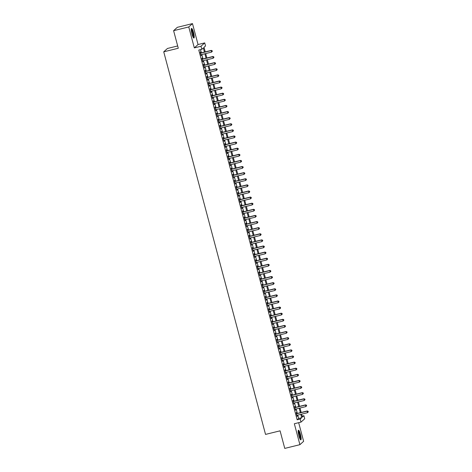 <?xml version="1.0" encoding="UTF-8"?>
<svg xmlns="http://www.w3.org/2000/svg" width="472" height="472" viewBox="0 0 472 472"><rect width="100%" height="100%" fill="white"/><g stroke="black" fill="none" stroke-linecap="round" stroke-linejoin="round"><path stroke-width="0.71" d="M300.44 434.346A4.956 0.932 76.2 0 0 298.469 430.24A4.956 0.932 76.2 0 0 298.87 435.762A4.956 0.932 76.2 0 0 300.835 439.869A4.956 0.932 76.2 0 0 300.44 434.346M193.52 32.515A4.956 0.932 76.2 0 0 191.549 28.408A4.956 0.932 76.2 0 0 191.951 33.931A4.956 0.932 76.2 0 0 193.915 38.037A4.956 0.932 76.2 0 0 193.52 32.515M302.157 416.127L303.915 415.696L304.723 418.752L301.006 422.11L300.192 419.053L301.702 417.69L300.812 414.351M177.673 45.955L167.454 48.468L163.737 51.826L265.535 434.405L280.079 430.83L284.758 448.4L299.909 444.677L303.626 441.32L298.67 422.682M163.737 51.826L178.286 48.25L173.607 30.68L177.33 27.323L192.482 23.6L188.759 26.957L194.328 47.89L200.995 46.25L204.718 42.893L205.532 45.949L204.022 47.312L205.243 51.89M194.328 47.89L198.051 44.533L192.482 23.6M198.051 44.533L204.718 42.893M173.607 30.68L188.759 26.957M296.717 413.566L296.434 412.493L296.186 412.723L297.159 416.387L297.165 415.248M295.094 407.454L294.811 406.38L294.558 406.61L295.531 410.274L295.543 409.135M293.466 401.342L293.183 400.274L292.929 400.498L293.908 404.168L293.914 403.023M291.843 395.229L291.554 394.161L291.307 394.385L292.28 398.055L292.286 396.911M290.215 389.117L289.932 388.049L289.678 388.273L290.652 391.943L290.663 390.798M288.587 383.004L288.303 381.936L288.056 382.161L289.029 385.831L289.035 384.692M286.964 376.892L286.675 375.824L286.427 376.054L287.401 379.718L287.413 378.579M285.336 370.786L285.053 369.712L284.799 369.942L285.778 373.606L285.784 372.467M283.707 364.673L283.424 363.605L283.176 363.829L284.15 367.493L284.156 366.355M282.085 358.561L281.802 357.493L281.548 357.717L282.522 361.387L282.533 360.242M280.457 352.448L280.173 351.38L279.92 351.605L280.899 355.274L280.905 354.13M278.834 346.336L278.545 345.268L278.297 345.492L279.271 349.162L279.282 348.017M277.206 340.223L276.922 339.156L276.669 339.386L277.648 343.05L277.654 341.911M275.577 334.117L275.294 333.043L275.046 333.273L276.02 336.937L276.026 335.798M273.955 328.005L273.671 326.931L273.418 327.161L274.391 330.825L274.403 329.686M272.326 321.892L272.043 320.824L271.789 321.048L272.769 324.718L272.775 323.574M270.704 315.78L270.415 314.712L270.167 314.936L271.14 318.606L271.146 317.461M269.075 309.667L268.792 308.599L268.538 308.824L269.512 312.493L269.524 311.349M267.447 303.555L267.164 302.487L266.91 302.711L267.889 306.381L267.895 305.242M265.825 297.443L265.535 296.375L265.288 296.605L266.261 300.269L266.273 299.13M264.196 291.336L263.913 290.262L263.659 290.492L264.639 294.156L264.644 293.018M262.568 285.224L262.284 284.15L262.037 284.38L263.01 288.044L263.016 286.905M260.945 279.111L260.662 278.043L260.408 278.268L261.382 281.937L261.394 280.793M259.317 272.999L259.034 271.931L258.78 272.155L259.759 275.825L259.765 274.68M257.694 266.887L257.405 265.819L257.157 266.043L258.131 269.713L258.137 268.568M256.066 260.774L255.783 259.706L255.529 259.936L256.508 263.6L256.514 262.462M254.438 254.668L254.154 253.594L253.906 253.824L254.88 257.488L254.886 256.349M252.815 248.555L252.532 247.481L252.278 247.712L253.252 251.375L253.263 250.237M251.187 242.443L250.903 241.375L250.65 241.599L251.629 245.263L251.635 244.124M249.564 236.33L249.275 235.262L249.027 235.487L250.001 239.156L250.007 238.012M247.936 230.218L247.652 229.15L247.399 229.374L248.372 233.044L248.384 231.899M246.307 224.106L246.024 223.038L245.77 223.262L246.75 226.932L246.756 225.787M244.685 217.993L244.396 216.925L244.148 217.155L245.121 220.819L245.133 219.681M243.056 211.887L242.773 210.813L242.519 211.043L243.499 214.707L243.505 213.568M241.428 205.774L241.145 204.7L240.897 204.931L241.87 208.594L241.876 207.456M239.805 199.662L239.522 198.594L239.269 198.818L240.242 202.488L240.254 201.343M238.177 193.549L237.894 192.482L237.64 192.706L238.62 196.376L238.625 195.231M236.555 187.437L236.265 186.369L236.018 186.593L236.991 190.263L236.997 189.119M234.926 181.325L234.643 180.257L234.389 180.481L235.363 184.151L235.375 183.012M233.298 175.212L233.015 174.144L232.767 174.374L233.74 178.038L233.746 176.9M231.675 169.106L231.386 168.032L231.138 168.262L232.112 171.926L232.124 170.787M230.047 162.993L229.764 161.925L229.51 162.15L230.489 165.814L230.495 164.675M228.418 156.881L228.135 155.813L227.887 156.037L228.861 159.707L228.867 158.562M226.796 150.769L226.513 149.701L226.259 149.925L227.233 153.595L227.244 152.45M225.168 144.656L224.884 143.588L224.631 143.812L225.61 147.482L225.616 146.338M223.545 138.544L223.256 137.476L223.008 137.706L223.982 141.37L223.993 140.231M221.917 132.437L221.633 131.363L221.38 131.594L222.359 135.257L222.365 134.119M220.288 126.325L220.005 125.251L219.757 125.481L220.731 129.145L220.737 128.006M218.666 120.212L218.383 119.145L218.129 119.369L219.102 123.039L219.114 121.894M217.037 114.1L216.754 113.032L216.5 113.256L217.48 116.926L217.486 115.782M215.415 107.988L215.126 106.92L214.878 107.144L215.852 110.814L215.857 109.669M213.786 101.875L213.503 100.807L213.25 101.032L214.223 104.701L214.235 103.563M212.158 95.763L211.875 94.695L211.621 94.925L212.601 98.589L212.607 97.45M210.536 89.656L210.246 88.583L209.999 88.813L210.972 92.477L210.984 91.338M208.907 83.544L208.624 82.47L208.37 82.7L209.35 86.364L209.356 85.225M207.279 77.432L206.996 76.364L206.748 76.588L207.721 80.258L207.727 79.113M205.656 71.319L205.373 70.251L205.119 70.475L206.093 74.145L206.105 73.001M204.028 65.207L203.745 64.139L203.491 64.363L204.47 68.033L204.476 66.888M202.405 59.094L202.116 58.026L201.868 58.257L202.842 61.92L202.848 60.782M204.423 52.091L203.32 47.943L201.809 49.306L198.783 50.05L297.159 419.797L298.67 418.434L297.779 415.094M297.336 413.413L296.156 408.982M295.708 407.301L294.528 402.87M294.08 401.188L292.905 396.763M292.457 395.076L291.277 390.651M290.829 388.969L289.649 384.538M289.2 382.857L288.026 378.426M287.578 376.744L286.398 372.314M285.949 370.632L284.769 366.201M284.327 364.52L283.147 360.095M282.698 358.407L281.518 353.982M281.07 352.295L279.896 347.87M279.448 346.188L278.268 341.757M277.819 340.076L276.639 335.645M276.197 333.964L275.017 329.533M274.568 327.851L273.388 323.42M272.94 321.739L271.766 317.314M271.317 315.626L270.137 311.201M269.689 309.52L268.509 305.089M268.061 303.407L266.887 298.977M266.438 297.295L265.258 292.864M264.81 291.183L263.63 286.752M263.187 285.07L262.007 280.645M261.559 278.958L260.379 274.533M259.93 272.845L258.756 268.421M258.308 266.739L257.128 262.308M256.68 260.627L255.499 256.196M255.051 254.514L253.877 250.083M253.429 248.402L252.249 243.971M251.8 242.289L250.626 237.864M250.178 236.177L248.998 231.752M248.549 230.07L247.369 225.64M246.921 223.958L245.747 219.527M245.298 217.846L244.118 213.415M243.67 211.733L242.49 207.302M242.047 205.621L240.867 201.196M240.419 199.508L239.239 195.083M238.791 193.396L237.617 188.971M237.168 187.29L235.988 182.859M235.54 181.177L234.36 176.746M233.911 175.065L232.737 170.634M232.289 168.952L231.109 164.522M230.66 162.84L229.48 158.415M229.038 156.728L227.858 152.303M227.41 150.621L226.23 146.19M225.781 144.509L224.607 140.078M224.159 138.396L222.979 133.965M222.53 132.284L221.35 127.853M220.908 126.171L219.728 121.741M219.279 120.059L218.099 115.634M217.651 113.947L216.477 109.522M216.028 107.84L214.848 103.409M214.4 101.728L213.22 97.297M212.772 95.615L211.598 91.184M211.149 89.503L209.969 85.072M209.521 83.391L208.341 78.966M207.898 77.278L206.718 72.853M206.27 71.166L205.09 66.741M204.642 65.059L203.467 60.628M203.019 58.947L201.839 54.516M201.391 52.834L200.535 49.619M200.777 52.988L200.494 51.914L200.24 52.144L201.219 55.808L201.225 54.669M301.006 422.11L294.339 423.744L299.909 444.677M297.159 419.797L300.192 419.053M201.809 49.306L200.995 46.25M301.632 414.151L302.404 417.053L303.915 415.696M205.686 53.572L206.866 57.997M207.314 59.684L208.494 64.109M208.943 65.797L210.117 70.222M210.565 71.903L211.745 76.334M212.193 78.016L213.373 82.447M213.822 84.128L214.996 88.559M215.444 90.24L216.624 94.671M217.073 96.353L218.247 100.778M218.695 102.465L219.875 106.89M220.324 108.572L221.504 113.003M221.952 114.684L223.126 119.115M223.575 120.797L224.755 125.227M225.203 126.909L226.383 131.34M226.825 133.021L228.005 137.446M228.454 139.134L229.634 143.559M230.082 145.246L231.256 149.671M231.705 151.353L232.885 155.784M233.333 157.465L234.513 161.896M234.962 163.577L236.136 168.008M236.584 169.69L237.764 174.121M238.212 175.802L239.392 180.227M239.835 181.915L241.015 186.34M241.463 188.021L242.643 192.452M243.092 194.134L244.266 198.565M244.714 200.246L245.894 204.677M246.343 206.358L247.523 210.789M247.971 212.471L249.145 216.902M249.594 218.583L250.774 223.008M251.222 224.696L252.396 229.121M252.844 230.802L254.024 235.233M254.473 236.915L255.653 241.345M256.101 243.027L257.275 247.458M257.724 249.139L258.904 253.57M259.352 255.252L260.532 259.677M260.975 261.364L262.155 265.789M262.603 267.476L263.783 271.901M264.231 273.583L265.406 278.014M265.854 279.695L267.034 284.126M267.482 285.808L268.662 290.239M269.111 291.92L270.285 296.351M270.733 298.033L271.913 302.458M272.362 304.145L273.542 308.57M273.984 310.252L275.164 314.682M275.613 316.364L276.793 320.795M277.241 322.476L278.415 326.907M278.863 328.589L280.043 333.02M280.492 334.701L281.672 339.126M282.114 340.813L283.294 345.238M283.743 346.926L284.923 351.351M285.371 353.032L286.545 357.463M286.994 359.145L288.174 363.576M288.622 365.257L289.802 369.688M290.25 371.37L291.425 375.8M291.873 377.482L293.053 381.907M293.501 383.594L294.681 388.019M295.124 389.701L296.304 394.132M296.752 395.813L297.932 400.244M298.381 401.926L299.555 406.357M300.003 408.038L301.183 412.469M300.363 412.67L299.183 408.239M298.741 406.557L297.561 402.126M297.112 400.445L295.932 396.014M295.484 394.332L294.31 389.907M293.861 388.22L292.681 383.795M292.233 382.113L291.053 377.683M290.604 376.001L289.43 371.57M288.982 369.889L287.802 365.458M287.354 363.776L286.18 359.345M285.731 357.664L284.551 353.233M284.103 351.551L282.923 347.127M282.474 345.439L281.3 341.014M280.852 339.333L279.672 334.902M279.223 333.22L278.043 328.789M277.601 327.108L276.421 322.677M275.972 320.995L274.792 316.564M274.344 314.883L273.17 310.458M272.722 308.771L271.542 304.346M271.093 302.664L269.913 298.233M269.465 296.552L268.291 292.121M267.842 290.439L266.662 286.008M266.214 284.327L265.034 279.896M264.591 278.214L263.411 273.784M262.963 272.102L261.783 267.677M261.335 265.99L260.16 261.565M259.712 259.883L258.532 255.452M258.084 253.771L256.904 249.34M256.461 247.658L255.281 243.227M254.833 241.546L253.653 237.115M253.204 235.434L252.03 231.009M251.582 229.321L250.402 224.896M249.953 223.209L248.773 218.784M248.325 217.102L247.151 212.671M246.703 210.99L245.523 206.559M245.074 204.877L243.894 200.447M243.452 198.765L242.272 194.334M241.823 192.653L240.643 188.228M240.195 186.54L239.021 182.115M238.572 180.434L237.392 176.003M236.944 174.321L235.764 169.89M235.316 168.209L234.142 163.778M233.693 162.097L232.513 157.666M232.065 155.984L230.891 151.559M230.442 149.872L229.262 145.447M228.814 143.759L227.634 139.334M227.185 137.653L226.011 133.222M225.563 131.54L224.383 127.11M223.934 125.428L222.755 120.997M222.312 119.316L221.132 114.885M220.684 113.203L219.504 108.778M219.055 107.091L217.881 102.666M217.433 100.984L216.253 96.553M215.804 94.872L214.624 90.441M214.176 88.76L213.002 84.329M212.553 82.647L211.373 78.216M210.925 76.535L209.745 72.104M209.302 70.422L208.123 65.997M207.674 64.31L206.494 59.885M206.046 58.203L204.872 53.773M298.67 418.434L301.702 417.69M202.801 61.767L203.096 61.696M206.052 73.986L206.347 73.915M207.68 80.098L207.975 80.028M210.931 92.323L211.226 92.252M214.182 104.548L214.477 104.477M215.81 110.66L216.105 110.584M219.061 122.879L219.356 122.808M220.689 128.992L220.984 128.921M223.94 141.216L224.235 141.146M227.191 153.441L227.486 153.365M228.82 159.548L229.115 159.477M232.071 171.773L232.366 171.702M236.95 190.11L237.245 190.033M240.201 202.329L240.496 202.258M241.829 208.441L242.124 208.37M245.08 220.666L245.375 220.595M248.331 232.891L248.626 232.814M249.959 238.997L250.254 238.926M253.21 251.222L253.505 251.151M258.09 269.559L258.385 269.482M261.34 281.778L261.635 281.707M262.969 287.89L263.264 287.82M266.22 300.115L266.515 300.044M269.471 312.34L269.766 312.263M271.099 318.447L271.394 318.376M274.35 330.671L274.645 330.601M275.978 336.784L276.273 336.713M279.229 349.009L279.524 348.932M282.48 361.227L282.775 361.157M284.109 367.34L284.404 367.269M287.359 379.565L287.654 379.494M292.239 397.896L292.534 397.825M295.49 410.121L295.785 410.05M297.118 416.233L297.413 416.162M212.317 51.336L212.158 50.728L212.317 51.336L211.48 52.15L200.93 54.74M212.217 51.43L211.48 52.15L211.32 50.392L200.482 53.059M200.523 53.212L211.072 50.622L212.058 50.817M212.158 50.728L211.32 50.392M191.254 29.17A4.289 0.808 -103.8 0 1 192.93 32.727A4.289 0.808 -103.8 0 1 193.302 37.5M193.06 37.064A3.971 0.749 76.2 0 0 192.576 32.851A3.971 0.749 76.2 0 0 191.243 29.665M193.62 37.907A4.926 0.926 76.2 0 0 193.03 32.639A4.926 0.926 76.2 0 0 191.343 28.662M298.174 431.001A4.289 0.808 -103.8 0 1 299.626 433.78A4.289 0.808 -103.8 0 1 300.457 438.441A4.289 0.808 -103.8 0 1 300.221 439.332M299.98 438.895A3.971 0.749 76.2 0 0 300.062 438.27A3.971 0.749 76.2 0 0 299.425 434.423A3.971 0.749 76.2 0 0 298.162 431.496M300.534 439.739A4.926 0.926 76.2 0 0 300.652 438.925A4.926 0.926 76.2 0 0 299.844 434.087A4.926 0.926 76.2 0 0 298.263 430.493M213.946 57.448L213.786 56.841L213.946 57.448L213.102 58.262L202.559 60.853M213.845 57.543L213.102 58.262L212.949 56.504L202.11 59.171M202.152 59.324L212.695 56.734L213.68 56.929M213.786 56.841L212.949 56.504M215.574 63.561L215.409 62.947L215.574 63.561L214.73 64.369L204.187 66.965M215.474 63.649L214.73 64.369L214.577 62.617L203.739 65.278M203.78 65.437L214.323 62.841L215.309 63.041M215.409 62.947L214.577 62.617M217.197 69.673L217.037 69.059L217.197 69.673L216.359 70.481L205.81 73.071M217.096 69.762L216.359 70.481L216.2 68.729L205.361 71.39M205.403 71.543L215.952 68.953L216.937 69.154M217.037 69.059L216.2 68.729M218.825 75.785L218.66 75.172L218.825 75.785L217.981 76.594L207.438 79.184M218.725 75.874L217.981 76.594L217.828 74.841L206.99 77.502M207.031 77.656L217.574 75.066L218.56 75.26M218.66 75.172L217.828 74.841M220.453 81.898L220.288 81.284L220.453 81.898L219.61 82.706L209.061 85.296M220.353 81.986L219.61 82.706L219.456 80.954L208.612 83.615M208.653 83.768L219.203 81.178L220.188 81.373M220.288 81.284L219.456 80.954M222.076 88.004L221.917 87.397L222.076 88.004L221.232 88.819L210.689 91.409M221.976 88.099L221.232 88.819L221.079 87.06L210.241 89.727M210.282 89.881L220.831 87.29L221.816 87.485M221.917 87.397L221.079 87.06M223.704 94.117L223.539 93.509L223.704 94.117L222.861 94.931L212.317 97.521M223.604 94.211L222.861 94.931L222.707 93.173L211.869 95.84M211.91 95.993L222.454 93.403L223.439 93.598M223.539 93.509L222.707 93.173M225.327 100.229L225.168 99.621L225.327 100.229L224.489 101.037L213.94 103.633M225.227 100.318L224.489 101.037L224.33 99.285L213.492 101.946M213.533 102.105L224.082 99.515L225.067 99.71M225.168 99.621L224.33 99.285M226.955 106.342L226.79 105.728L226.955 106.342L226.112 107.15L215.568 109.746M226.855 106.43L226.112 107.15L225.958 105.398L215.12 108.058M215.161 108.218L225.704 105.622L226.69 105.822M226.79 105.728L225.958 105.398M228.584 112.454L228.418 111.84L228.584 112.454L227.74 113.262L217.191 115.852M228.483 112.542L227.74 113.262L227.587 111.51L216.748 114.171M216.79 114.324L227.333 111.734L228.318 111.935M228.418 111.84L227.587 111.51M230.206 118.566L230.047 117.953L230.206 118.566L229.368 119.375L218.819 121.965M230.106 118.655L229.368 119.375L229.209 117.622L218.371 120.283M218.412 120.437L228.961 117.847L229.947 118.041M230.047 117.953L229.209 117.622M231.835 124.673L231.669 124.065L231.835 124.673L230.991 125.487L220.448 128.077M231.734 124.767L230.991 125.487L230.837 123.729L219.999 126.396M220.04 126.549L230.584 123.959L231.569 124.154M231.669 124.065L230.837 123.729M233.457 130.785L233.298 130.178L233.457 130.785L232.619 131.6L222.07 134.19M233.357 130.88L232.619 131.6L232.46 129.841L221.622 132.508M221.663 132.661L232.212 130.071L233.197 130.266M233.298 130.178L232.46 129.841M235.085 136.898L234.926 136.29L235.085 136.898L234.242 137.712L223.698 140.302M234.985 136.992L234.242 137.712L234.088 135.954L223.25 138.62M223.291 138.774L233.841 136.184L234.826 136.379M234.926 136.29L234.088 135.954M236.714 143.01L236.549 142.397L236.714 143.01L235.87 143.818L225.327 146.414M236.614 143.099L235.87 143.818L235.717 142.066L224.878 144.727M224.92 144.886L235.463 142.29L236.448 142.491M236.549 142.397L235.717 142.066M238.336 149.123L238.177 148.509L238.336 149.123L237.499 149.931L226.949 152.521M238.236 149.211L237.499 149.931L237.339 148.178L226.501 150.839M226.542 150.999L237.091 148.403L238.077 148.603M238.177 148.509L237.339 148.178M239.965 155.235L239.8 154.621L239.965 155.235L239.121 156.043L228.578 158.633M239.864 155.323L239.121 156.043L238.968 154.291L228.129 156.952M228.171 157.105L238.714 154.515L239.699 154.716M239.8 154.621L238.968 154.291M241.593 161.347L241.428 160.734L241.593 161.347L240.749 162.156L230.2 164.746M241.493 161.436L240.749 162.156L240.596 160.403L229.758 163.064M229.793 163.218L240.342 160.627L241.328 160.822M241.428 160.734L240.596 160.403M243.216 167.454L243.056 166.846L243.216 167.454L242.378 168.268L231.829 170.858M243.115 167.548L242.378 168.268L242.219 166.51L231.38 169.177M231.422 169.33L241.971 166.74L242.956 166.935M243.056 166.846L242.219 166.51M244.844 173.566L244.679 172.958L244.844 173.566L244 174.38L233.457 176.97M244.744 173.661L244 174.38L243.847 172.622L233.009 175.289M233.05 175.442L243.593 172.852L244.579 173.047M244.679 172.958L243.847 172.622M246.467 179.679L246.307 179.071L246.467 179.679L245.629 180.493L235.08 183.083M246.366 179.767L245.629 180.493L245.469 178.735L234.631 181.401M234.672 181.555L245.222 178.965L246.207 179.159M246.307 179.071L245.469 178.735M248.095 185.791L247.93 185.177L248.095 185.791L247.251 186.599L236.708 189.195M247.995 185.88L247.251 186.599L247.098 184.847L236.26 187.508M236.301 187.667L246.844 185.071L247.829 185.272M247.93 185.177L247.098 184.847M249.723 191.903L249.558 191.29L249.723 191.903L248.88 192.712L238.33 195.302M249.623 191.992L248.88 192.712L248.726 190.959L237.888 193.62M237.929 193.774L248.473 191.184L249.458 191.384M249.558 191.29L248.726 190.959M251.346 198.016L251.187 197.402L251.346 198.016L250.508 198.824L239.959 201.414M251.246 198.104L250.508 198.824L250.349 197.072L239.51 199.733M239.552 199.886L250.101 197.296L251.086 197.491M251.187 197.402L250.349 197.072M252.974 204.128L252.809 203.515L252.974 204.128L252.131 204.936L241.587 207.527M252.874 204.217L252.131 204.936L251.977 203.184L241.139 205.845M241.18 205.998L251.723 203.408L252.709 203.603M252.809 203.515L251.977 203.184M254.603 210.235L254.438 209.627L254.603 210.235L253.759 211.049L243.21 213.639M254.496 210.329L253.759 211.049L253.606 209.291L242.761 211.957M242.803 212.111L253.352 209.521L254.337 209.715M254.438 209.627L253.606 209.291M256.225 216.347L256.066 215.739L256.225 216.347L255.381 217.161L244.838 219.751M256.125 216.441L255.381 217.161L255.228 215.403L244.39 218.07M244.431 218.223L254.98 215.633L255.966 215.828M256.066 215.739L255.228 215.403M257.854 222.459L257.688 221.846L257.854 222.459L257.01 223.268L246.467 225.864M257.753 222.548L257.01 223.268L256.856 221.515L246.018 224.176M246.059 224.336L256.603 221.74L257.588 221.94M257.688 221.846L256.856 221.515M259.476 228.572L259.317 227.958L259.476 228.572L258.638 229.38L248.089 231.976M259.376 228.66L258.638 229.38L258.479 227.628L247.641 230.289M247.682 230.448L258.231 227.852L259.216 228.053M259.317 227.958L258.479 227.628M261.104 234.684L260.939 234.071L261.104 234.684L260.261 235.493L249.717 238.083M261.004 234.773L260.261 235.493L260.107 233.74L249.269 236.401M249.31 236.555L259.854 233.964L260.839 234.165M260.939 234.071L260.107 233.74M262.733 240.797L262.568 240.183L262.733 240.797L261.889 241.605L251.34 244.195M262.633 240.885L261.889 241.605L261.736 239.853L250.897 242.514M250.939 242.667L261.482 240.077L262.467 240.272M262.568 240.183L261.736 239.853M264.355 246.903L264.196 246.295L264.355 246.903L263.518 247.717L252.968 250.307M264.255 246.998L263.518 247.717L263.358 245.959L252.52 248.626M252.561 248.779L263.111 246.189L264.096 246.384M264.196 246.295L263.358 245.959M265.984 253.016L265.819 252.408L265.984 253.016L265.14 253.83L254.597 256.42M265.883 253.11L265.14 253.83L264.987 252.072L254.148 254.738M254.19 254.892L264.733 252.302L265.718 252.496M265.819 252.408L264.987 252.072M267.606 259.128L267.447 258.52L267.606 259.128L266.768 259.942L256.219 262.532M267.506 259.222L266.768 259.942L266.609 258.184L255.771 260.851M255.812 261.004L266.361 258.414L267.347 258.609M267.447 258.52L266.609 258.184M269.235 265.24L269.075 264.627L269.235 265.24L268.391 266.049L257.848 268.645M269.134 265.329L268.391 266.049L268.238 264.296L257.399 266.957M257.441 267.117L267.984 264.521L268.969 264.721M269.075 264.627L268.238 264.296M270.863 271.353L270.698 270.739L270.863 271.353L270.019 272.161L259.476 274.751M270.763 271.441L270.019 272.161L269.866 270.409L259.028 273.07M259.069 273.223L269.612 270.633L270.598 270.834M270.698 270.739L269.866 270.409M272.486 277.465L272.326 276.852L272.486 277.465L271.648 278.273L261.099 280.864M272.385 277.554L271.648 278.273L271.488 276.521L260.65 279.182M260.692 279.335L271.241 276.745L272.226 276.94M272.326 276.852L271.488 276.521M274.114 283.578L273.949 282.964L274.114 283.578L273.27 284.386L262.727 286.976M274.014 283.666L273.27 284.386L273.117 282.634L262.279 285.294M262.32 285.448L272.863 282.858L273.848 283.053M273.949 282.964L273.117 282.634M275.742 289.684L275.577 289.076L275.742 289.684L274.899 290.498L264.349 293.088M275.642 289.778L274.899 290.498L274.745 288.74L263.901 291.407M263.942 291.56L274.492 288.97L275.477 289.165M275.577 289.076L274.745 288.74M277.365 295.796L277.206 295.189L277.365 295.796L276.521 296.611L265.978 299.201M277.265 295.891L276.521 296.611L276.368 294.852L265.529 297.519M265.571 297.673L276.12 295.083L277.105 295.277M277.206 295.189L276.368 294.852M278.993 301.909L278.828 301.295L278.993 301.909L278.15 302.717L267.606 305.313M278.893 301.997L278.15 302.717L277.996 300.965L267.158 303.626M267.199 303.785L277.743 301.195L278.728 301.39M278.828 301.295L277.996 300.965M280.616 308.021L280.457 307.408L280.616 308.021L279.778 308.83L269.229 311.426M280.515 308.11L279.778 308.83L279.619 307.077L268.78 309.738M268.822 309.897L279.371 307.301L280.356 307.502M280.457 307.408L279.619 307.077M282.244 314.134L282.079 313.52L282.244 314.134L281.4 314.942L270.857 317.532M282.144 314.222L281.4 314.942L281.247 313.19L270.409 315.851M270.45 316.004L280.993 313.414L281.979 313.614M282.079 313.52L281.247 313.19M283.873 320.246L283.707 319.632L283.873 320.246L283.029 321.054L272.48 323.644M283.772 320.335L283.029 321.054L282.875 319.302L272.037 321.963M272.078 322.116L282.622 319.526L283.607 319.721M283.707 319.632L282.875 319.302M285.495 326.353L285.336 325.745L285.495 326.353L284.657 327.167L274.108 329.757M285.395 326.447L284.657 327.167L284.498 325.409L273.66 328.075M273.701 328.229L284.25 325.639L285.236 325.833M285.336 325.745L284.498 325.409M287.123 332.465L286.958 331.857L287.123 332.465L286.28 333.279L275.736 335.869M287.023 332.559L286.28 333.279L286.126 331.521L275.288 334.188M275.329 334.341L285.873 331.751L286.858 331.946M286.958 331.857L286.126 331.521M288.752 338.577L288.587 337.97L288.752 338.577L287.908 339.392L277.359 341.982M288.646 338.672L287.908 339.392L287.749 337.633L276.911 340.3M276.952 340.454L287.501 337.863L288.486 338.058M288.587 337.97L287.749 337.633M290.374 344.69L290.215 344.076L290.374 344.69L289.531 345.498L278.987 348.094M290.274 344.778L289.531 345.498L289.377 343.746L278.539 346.407M278.58 346.566L289.13 343.97L290.115 344.171M290.215 344.076L289.377 343.746M292.003 350.802L291.838 350.189L292.003 350.802L291.159 351.611L280.616 354.201M291.902 350.891L291.159 351.611L291.006 349.858L280.167 352.519M280.209 352.678L290.752 350.082L291.737 350.283M291.838 350.189L291.006 349.858M293.625 356.915L293.466 356.301L293.625 356.915L292.787 357.723L282.238 360.313M293.525 357.003L292.787 357.723L292.628 355.971L281.79 358.632M281.831 358.785L292.38 356.195L293.366 356.389M293.466 356.301L292.628 355.971M295.254 363.027L295.088 362.413L295.254 363.027L294.41 363.835L283.867 366.425M295.153 363.115L294.41 363.835L294.257 362.083L283.418 364.744M283.46 364.897L294.003 362.307L294.988 362.502M295.088 362.413L294.257 362.083M296.882 369.133L296.717 368.526L296.882 369.133L296.038 369.948L285.489 372.538M296.782 369.228L296.038 369.948L295.885 368.189L285.047 370.856M285.088 371.01L295.631 368.42L296.617 368.614M296.717 368.526L295.885 368.189M298.505 375.246L298.345 374.638L298.505 375.246L297.667 376.06L287.118 378.65M298.404 375.34L297.667 376.06L297.507 374.302L286.669 376.969M286.71 377.122L297.26 374.532L298.245 374.727M298.345 374.638L297.507 374.302M300.133 381.358L299.968 380.751L300.133 381.358L299.289 382.172L288.746 384.763M300.033 381.447L299.289 382.172L299.136 380.414L288.298 383.081M288.339 383.234L298.882 380.644L299.868 380.839M299.968 380.751L299.136 380.414M301.755 387.471L301.596 386.857L301.755 387.471L300.918 388.279L290.368 390.875M301.655 387.559L300.918 388.279L300.758 386.527L289.92 389.188M289.961 389.347L300.511 386.751L301.496 386.952M301.596 386.857L300.758 386.527M303.384 393.583L303.225 392.969L303.384 393.583L302.54 394.391L291.997 396.981M303.284 393.672L302.54 394.391L302.387 392.639L291.548 395.3M291.59 395.453L302.133 392.863L303.118 393.064M303.225 392.969L302.387 392.639M305.012 399.695L304.847 399.082L305.012 399.695L304.169 400.504L293.619 403.094M304.912 399.784L304.169 400.504L304.015 398.751L293.177 401.412M293.218 401.566L303.762 398.976L304.747 399.17M304.847 399.082L304.015 398.751M306.635 405.802L306.476 405.194L306.635 405.802L305.797 406.616L295.248 409.206M306.534 405.896L305.797 406.616L305.638 404.864L294.799 407.525M294.841 407.678L305.39 405.088L306.375 405.283M306.476 405.194L305.638 404.864M308.263 411.914L308.098 411.307L308.263 411.914L307.419 412.729L296.876 415.319M308.163 412.009L307.419 412.729L307.266 410.97L296.428 413.637M296.469 413.791L307.012 411.2L307.998 411.395M308.098 411.307L307.266 410.97"/></g></svg>
